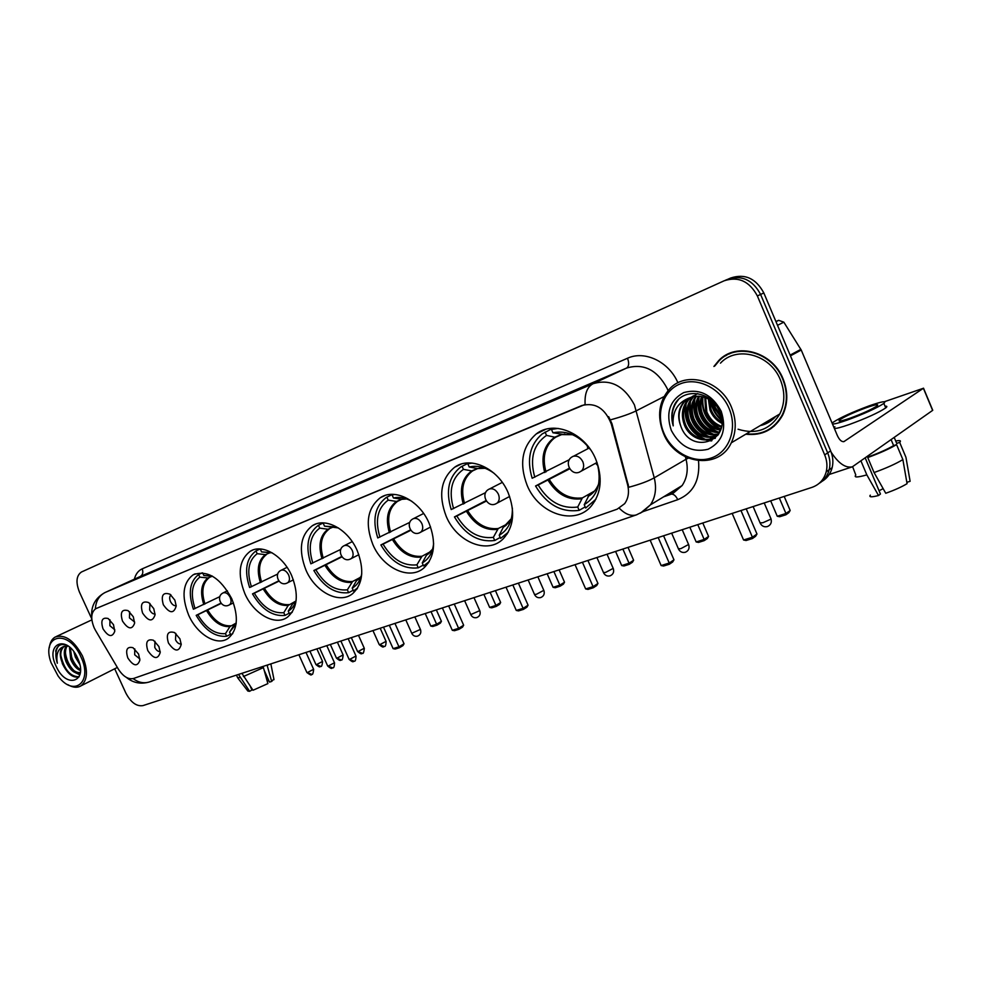 <?xml version="1.0" encoding="UTF-8"?>
<svg xmlns="http://www.w3.org/2000/svg" width="982" height="982" viewBox="0 0 982 982"><rect width="100%" height="100%" fill="white"/><g stroke="black" fill="none" stroke-linecap="round" stroke-linejoin="round"><path stroke-width="1.47" d="M446.233 516.409C456.851 542.199 487.637 554.867 503.189 538.836C513.807 527.125 515.452 511.732 508.124 492.669C498.058 468.414 470.525 455.697 454.691 467.199C440.93 478.59 438.107 494.989 446.233 516.409M244.849 593.631C253.737 614.278 275.611 626.516 287.689 616.991C297.595 608.03 298.933 594.257 291.691 575.673C283.037 555.554 262.304 543.574 250.312 551.221C239.031 559.924 237.214 574.065 244.849 593.631M306.003 570.186C315.357 592.195 339.477 604.691 352.648 593.644C362.996 583.873 364.506 569.511 357.19 550.558C348.131 529.286 325.582 517.011 312.46 525.628C300.332 535.092 298.184 549.945 306.003 570.186M372.853 544.544C382.771 568.21 409.74 580.89 424.089 567.792C434.731 557.101 436.376 542.174 429.011 523.013C419.486 500.39 394.727 487.858 380.341 497.702C367.366 508.05 364.862 523.664 372.853 544.544M527.15 485.378C538.713 514.102 575.047 526.278 591.581 505.669C601.414 492.939 602.788 477.412 595.693 459.085C584.953 432.731 553.701 420.001 536.282 433.921C522.007 446.515 518.962 463.664 527.15 485.378M188.691 615.174C197.173 634.667 217.218 646.61 228.327 638.251C237.718 629.99 238.847 616.794 231.727 598.664C220.25 577.711 207.423 569.732 193.233 574.74C182.75 582.78 181.24 596.258 188.691 615.174M158.9 646.524L160.226 652.441C157.844 659.769 153.708 659.168 147.803 650.612C145.25 642.081 147.128 638.619 153.45 640.252L158.9 646.524M154.972 641.283L154.763 647.396C156.298 650.329 158.114 651.717 160.213 651.569M179.902 638.803L181.228 644.388C178.933 652.306 174.673 651.852 168.45 643.014C165.872 634.139 167.934 630.665 174.6 632.58L179.902 638.803M175.852 633.439L175.496 639.761C177.116 642.842 179.019 644.229 181.216 643.947M138.56 654.012L139.874 660.174C137.443 666.987 133.429 666.25 127.82 657.965C125.279 649.74 127.009 646.316 133 647.703L138.56 654.012M134.755 648.881L134.694 654.798L139.861 658.947M133.294 616.757L134.62 623.153C132.128 630.039 128.077 629.339 122.492 621.066C119.914 612.4 121.793 608.938 128.114 610.657L133.294 616.757M129.624 611.737L129.44 617.911L134.632 622.023M153.744 608.595L155.082 614.732C152.64 622.158 148.478 621.594 142.586 613.038C139.996 604.04 142.046 600.542 148.712 602.567L153.744 608.595M149.964 603.464L149.62 609.847C151.154 612.793 152.971 614.18 155.082 613.983M174.87 600.162L176.208 605.955C173.863 614.008 169.579 613.603 163.343 604.765C160.753 595.362 162.987 591.864 170.046 594.245L174.87 600.162M170.966 594.932C169.432 596.32 169.26 598.517 170.463 601.524C172.083 604.617 173.998 606.004 176.208 605.673M113.482 624.662L114.784 631.266C112.267 637.674 108.351 636.864 103.012 628.836C100.459 620.489 102.189 617.052 108.18 618.525L113.482 624.662M109.923 619.752L109.886 625.718L114.82 629.806M95.536 630.456L94.162 627.817C90.504 618.648 91.031 612.265 95.757 608.693L581.945 405.492C595.387 402.215 605.17 408.402 611.307 424.052L627.572 484.617C629.388 492.031 628.419 498.39 624.65 503.668L617.15 509.179L133.527 678.501C128.2 679.654 123.118 676.488 118.257 668.988L95.536 630.456M745.768 434.204C762.179 435.959 774.479 429.613 782.642 415.153C788.006 403.737 788.153 391.622 783.059 378.819C772.368 351.458 736.23 341.785 718.775 360.517L713.914 366.47M767.2 430.374L770.968 428.643M719.757 360.013L721.942 357.767M96.346 608.423L585.125 404.437C584.511 393.794 587.162 386.883 593.079 383.717C610.301 378.647 624.086 385.705 634.421 404.866L654.245 477.829C656.762 488.201 655.497 497.211 650.44 504.846L640.473 513.132M761.431 424.875L774.54 417.08M822.008 481.376C827.163 478.283 830.539 473.717 832.147 467.678C833.472 462.141 832.969 456.544 830.649 450.885L763.836 292.967L760.608 294.44C752.691 279.772 741.656 274.751 727.478 279.391C741.656 274.751 752.691 279.772 760.608 294.44L827.679 452.886L760.608 294.44L757.355 295.913C749.426 281.196 738.354 276.163 724.151 280.791L81.457 572.003C76.277 575.636 75.614 582.375 79.505 592.22L91.78 618.93M819.037 483.451C824.193 480.37 827.581 475.791 829.189 469.727C830.514 464.167 830.011 458.557 827.679 452.886C830.011 458.557 830.514 464.167 829.189 469.727C827.581 475.791 824.193 480.37 819.037 483.451M608.668 416.675L611.97 423.708L628.787 487.256C639.859 484.286 648.341 481.143 654.245 477.829L686.037 459.245L685.424 456.888M114.698 668.791L125.819 692.997C130.802 702.4 136.51 706.61 142.93 705.616L811.893 487.403C819.27 484.789 824.045 479.584 826.218 471.79C827.531 466.217 827.028 460.583 824.684 454.899L757.355 295.913M729.074 353.557L725.612 355.815M763.039 423.929L772.932 418.037M766.156 422.064L769.827 420.505L766.156 422.064M763.836 292.967C755.944 278.36 744.933 273.364 730.78 277.992L728.46 278.974M238.516 674.438L249.612 691.316L251.957 689.978L250.398 686.553M237.46 677.531L239.976 677.666M243.376 676.573L263.434 667.6L267.877 683.607L253.012 690.26L241.903 673.333M262.93 666.471L263.434 667.6M264.183 670.289L269.534 682.109L271.658 681.447L267.079 665.121M267.239 665.477L268.626 664.618M237.877 678.071L247.857 691.058L249.612 691.316M271.658 681.447L273.892 679.053M267.239 681.287L268.773 680.416M80.855 656.725C68.433 628.222 40.778 634.482 51.003 662.543L58.098 675.997C73.687 697.834 93.315 682.195 80.855 656.725M67.733 684.626C72.828 687.621 77.222 688.038 80.941 685.866C87.705 680.195 88.208 670.24 82.476 656.001C73.945 640.289 64.861 633.955 55.213 637.023C51.923 638.914 49.972 642.449 49.358 647.604M79.763 664.421L75.344 657.118L73.871 651.778M78.732 660.923L75.884 654.822M80.487 670.571C76.535 669.024 73.269 665.293 70.692 659.376L69.452 647.028M80.475 669.503C76.927 667.539 74.055 663.979 71.858 658.812L70.336 647.801M80.377 672.412L80.07 672.633C75.037 674.315 70.36 670.669 66.003 661.659C63.597 654.982 63.732 649.74 66.42 645.923M80.303 672.474C75.405 673.087 71.035 669.294 67.181 661.095C64.898 654.871 64.898 649.826 67.169 645.947M67.844 645.788C61.719 643.087 57.68 644.769 55.728 650.833L57.312 663.255C55.814 654.086 58.085 648.464 64.125 646.377L63.535 646.672C59.583 649.777 59.227 655.35 62.48 663.378C59.669 655.35 60.307 649.654 64.407 646.279M63.535 646.672L68.31 646.119M56.109 666.213C66.273 689.757 88.957 681.704 77.541 658.001C66.936 633.93 44.693 643.1 56.109 666.213M57.312 663.255C55.041 655.645 55.471 649.888 58.601 645.96M79.174 676.745C70.36 676.843 64.211 669.638 60.737 655.117M80.021 674.425L77.247 673.21M73.945 670.62C69.28 665.796 66.445 659.916 65.45 652.993M78.499 668.239C73.932 663.464 71.146 657.694 70.139 650.894M79.149 676.807C73.036 678.366 67.414 673.91 62.271 663.464M79.91 674.83L75.626 672.83M236.122 623.693L234.06 625.117L229.555 632.175L236.073 624.036M230.5 634.249L226.646 636.262C215.095 637.232 204.931 630.272 196.179 615.358L197.848 614.72C205.803 628.136 215.021 634.446 225.467 633.648L229.96 626.602L236.196 623.018M221.171 603.414L197.848 614.72M196.179 615.358L220.938 603.144M232.55 633.856L230.745 634.802L232.844 633.39M212.002 575.955L203.839 575.501L202.66 572.899M230.745 634.802L229.555 632.175M225.467 633.648L226.646 636.262M203.839 575.501L212.603 576.299M202.157 572.862L198.622 574.519C189.735 581.43 187.979 593.005 193.393 609.233L219.858 596.639M198.622 574.519L199.812 577.146C191.846 583.455 190.25 593.938 195.062 608.595M212.394 576.176L207.902 577.968L199.812 577.146M436.352 609.908L441.421 621.348L440.366 623.128L436.99 625.153L432.829 626.467L430.803 626.074L425.231 613.529M431.024 611.639L436.622 624.233L441.421 621.348M430.803 626.074L436.622 624.233L436.99 625.153M383.496 627.142L393.107 648.636L398.95 646.831L389.314 625.252M393.107 648.636L395.194 649.041L399.379 647.752L398.95 646.831L404.044 643.775L394.96 623.41M399.379 647.752L402.951 645.604L404.044 643.775M295.668 601.868L292.685 603.807L288.242 611.086C291.998 608.938 294.637 605.378 296.134 600.419M289.199 613.198L285.013 615.419C272.505 616.598 261.678 609.417 252.509 593.877L254.326 593.189C262.66 607.171 272.48 613.664 283.786 612.682L288.229 605.428L295.963 601.009M278.974 581.148L254.326 593.189M252.509 593.877L278.741 580.828M291.985 612.498L289.469 613.824L292.476 611.725M272.174 552.841L261.568 551.896L260.328 549.147M289.469 613.824L288.242 611.086M283.786 612.682L285.013 615.419M261.568 551.896L271.67 552.657M260.132 548.963L255.946 550.951C246.212 558.353 244.101 570.53 249.624 587.494L277.746 574.028M255.946 550.951L257.186 553.688C248.446 560.44 246.531 571.475 251.429 586.794M270.848 552.387L265.361 554.646L257.186 553.688M495.419 590.636L500.66 602.518L499.556 604.372L496.217 606.422L491.749 607.833L489.637 607.416L483.893 594.405M490.141 592.367L495.898 605.44L500.66 602.518M489.637 607.416L495.898 605.44L496.217 606.422M442.379 607.944L452.297 630.284L458.606 628.333L448.651 605.894M452.297 630.284L454.47 630.714L458.975 629.315L458.606 628.333L463.651 625.227L454.273 604.065M458.975 629.315L462.51 627.142L463.651 625.227M360.541 578.091L356.576 580.583L352.219 588.083C357.104 585.309 360.284 580.583 361.757 573.93M353.189 590.243L348.635 592.686C335.046 594.11 323.446 586.708 313.847 570.505L315.823 569.744C324.563 584.327 335.071 591.029 347.358 589.838L352.575 581.504L360.406 577.355M341.957 556.868L315.823 569.744M313.847 570.505L341.687 556.512M324.686 522.976L323.974 522.927M356.871 589.139L353.495 590.955L357.669 587.911M338.409 527.948L324.514 526.156L323.238 523.283M353.495 590.955L352.219 588.083M347.358 589.838L348.635 592.686M324.514 526.156L336.004 526.978M323.373 522.89L318.328 525.321C307.722 533.312 305.23 546.139 310.852 563.828L340.828 549.355M318.45 525.247L319.727 528.12C310.128 535.362 307.82 547.011 312.828 563.067M334.457 526.499L327.963 529.249L319.727 528.12M335.672 526.868L333.917 527.125L334.936 526.634M559.126 569.855L564.527 582.216L563.386 584.143L560.096 586.205L555.272 587.739L553.087 587.31L547.158 573.758M553.897 571.561L559.85 585.162L564.527 582.216M553.087 587.31L559.85 585.162L560.096 586.205M506.025 587.175L516.274 610.448L523.099 608.337L512.825 584.965M516.274 610.448L518.533 610.89L523.406 609.392L523.099 608.337L528.083 605.194L518.398 583.148M523.406 609.392L526.904 607.183L528.083 605.194M428.987 553.418L426.483 555.186L422.248 562.919C428.729 559.224 432.534 552.817 433.627 543.697M423.217 565.104L418.234 567.829C403.418 569.523 390.971 561.888 380.881 544.949L383.041 544.126C392.235 559.372 403.516 566.27 416.908 564.834L422.002 556.254L430.988 551.393M410.795 530.292L383.041 544.126M380.881 544.949L410.513 529.875M394.752 494.449L392.1 494.965L393.352 494.363M422.248 562.919L423.573 565.914L429.232 561.594M411.863 501.311C405.468 497.739 399.33 496.622 393.438 497.984L392.1 494.965M416.908 564.834L418.234 567.829M393.438 497.984L401.724 499.31L406.744 498.942M392.628 494.339L386.245 497.481C374.915 506.233 372.092 519.723 377.763 537.952L409.825 522.338M386.847 497.113L388.185 500.133C377.591 507.94 374.829 520.264 379.924 537.117M406.793 498.954L401.724 499.31L396.47 501.446L388.185 500.133M403.7 499.003L403.037 499.077M628.026 547.379L633.611 560.256L632.42 562.256L629.216 564.343L623.975 566L621.716 565.558L615.579 551.442M622.883 549.061L629.045 563.226L633.611 560.256M621.716 565.558L629.045 563.226L629.216 564.343M575.047 564.662L585.653 588.942L593.067 586.647L582.424 562.256M585.653 588.942L587.997 589.409L593.288 587.764L593.067 586.647L597.952 583.468L587.923 560.464M593.288 587.764L596.712 585.542L597.952 583.468M506.27 525.186L503.287 527.26L499.224 535.251C508.185 530.034 512.567 520.988 512.371 508.111M500.194 537.449L494.732 540.505C478.504 542.518 465.075 534.662 454.445 516.913L456.826 516.004C466.511 531.962 478.676 539.081 493.345 537.363L498.255 528.512L507.817 523.713M486.385 501.078L456.826 516.004M454.445 516.913L486.065 500.587M472.133 463.074L467.825 463.823L469.654 462.927M499.224 535.251L500.611 538.406L508.222 532.269M494.327 473.496C485.906 467.272 477.547 465.1 469.212 466.99L467.825 463.823M493.345 537.363L494.732 540.505M469.212 466.99L477.498 468.561L485.01 468.23M468.795 462.927L460.619 467.076C448.651 476.712 445.509 490.865 451.204 509.56L485.648 492.596M462.043 466.192L463.43 469.359C451.683 477.817 448.393 490.914 453.586 508.639M477.399 468.537L471.716 470.906L463.43 469.359M480.173 468.144L478.909 468.291M702.793 522.989L708.574 536.43L707.322 538.517L704.217 540.616L698.521 542.42L696.177 541.954L689.83 527.224M697.772 524.634L704.143 539.425L708.574 536.43M696.177 541.954L704.143 539.425L704.217 540.616M650.145 540.161L661.132 565.546L669.221 563.03L658.198 537.547M661.132 565.546L663.562 566.025L669.343 564.245L669.221 563.03L673.971 559.826L663.574 535.791M669.343 564.245L672.67 561.986L673.971 559.826M585.186 506.884L579.171 510.345C561.311 512.751 546.765 504.625 535.546 485.992L538.173 484.985C548.41 501.753 561.594 509.106 577.723 507.031L582.387 497.899L594.503 491.049M569.732 468.807L538.173 484.985M535.546 485.992L569.388 468.218M558.144 428.41L551.467 429.416L553.995 428.177M588.869 495.542L584.229 504.687L585.677 508.013L595.865 499.273M590.563 449.756C579.662 435.664 567.117 430.006 552.927 432.767L551.467 429.416M597.019 462.559L597.019 462.559C602.162 482.015 597.903 496.07 584.229 504.687M577.723 507.031L579.171 510.345M552.927 432.767L562.686 434.302M552.927 428.201L542.211 433.909C529.863 444.576 526.512 459.355 532.158 478.259L569.364 459.674M545.071 432.055L546.52 435.382C533.435 444.576 529.519 458.533 534.797 477.24M560.98 434.56L554.781 437.199L546.52 435.382M597.952 465.738L595.583 463.258M587.862 448.725L587.126 445.411M784.201 496.438L790.179 510.48L788.877 512.665L785.907 514.777L779.696 516.741L777.253 516.25L770.674 500.845M779.34 498.021L785.944 513.488L790.179 510.48M777.253 516.25L785.944 513.488L785.907 514.777M732.167 513.414L743.558 539.99L752.421 537.24L740.98 510.542M743.558 539.99L746.099 540.505L752.421 538.541L752.421 537.24L756.975 534.012L746.197 508.836M752.421 538.541L755.624 536.27L756.975 534.012M775.976 321.666L778.689 320.328L775.903 321.495M831.177 452.236C838.518 463.418 845.563 468.291 852.315 466.843L932.618 410.39L923.387 388.271L843.906 441.618C841.586 441.937 839.426 439.948 837.388 435.627L801.238 350.034L790.436 355.852M923.387 388.271L884.389 401.724M778.689 320.328L783.832 322.17L801.238 350.034M866.284 407.702C853.775 412.366 844.913 416.405 839.708 419.854C837.462 421.892 840.96 421.327 850.203 418.148C862.773 413.496 871.734 409.408 877.061 405.922C879.295 403.848 875.711 404.437 866.284 407.702M883.149 488.655L879.05 490.718M861.054 461.172L866.836 474.883L878.522 495.517L880.449 494.032L865.314 458.14M874.066 472.551C886.169 468.193 895.768 463.885 902.875 459.601L907.073 483.672C901.709 486.912 894.602 490.116 885.752 493.259L874.066 472.551L867.744 457.563L869.045 456.63L868.677 455.758M869.045 456.63C879.271 452.874 887.458 449.204 893.62 445.607L896.578 444.613L902.875 459.601M891.177 439.801L893.62 445.607M906.84 482.322L910.118 481.303L905.944 457.317L899.672 442.391L896.713 443.385L894.283 437.591M896.713 443.385L896.1 441.9M834.356 428.434C836.308 428.618 841.23 427.33 849.135 424.58C866.271 418.271 878.473 412.722 885.739 407.911C887.446 406.548 887.2 405.996 885.028 406.229M832.478 424.003C834.418 424.15 839.34 422.849 847.245 420.075C864.356 413.741 876.558 408.181 883.849 403.418C886.893 400.582 881.971 401.405 869.107 405.873C852.118 412.195 840.101 417.694 833.031 422.358L832.147 423.205M867.744 457.563C879.835 453.144 889.447 448.835 896.578 444.613M899.672 442.391C901.439 440.623 900.126 440.169 895.719 441.016M866.836 474.883C857.323 477.559 853.64 477.62 855.813 475.067L852.634 466.745M905.944 457.317L905.134 455.378M870.322 495.161C868.763 497.199 871.488 497.309 878.522 495.517M910.118 481.303L909.872 479.891M834.896 426.765L834.013 427.612M729.012 408.267C720.518 388.013 697.232 376.707 680.047 383.95C662.74 390.897 655.522 413.901 663.967 433.197C672.179 452.592 694.249 464.228 711.717 457.833C729.319 451.745 737.764 428.422 729.012 408.267M731.455 407.174C720.874 380.304 685.89 370.619 669.564 388.958C658.873 401.319 656.823 416.086 663.415 433.258C675.162 463.934 718.493 470.992 731.271 442.833C736.463 431.736 736.525 419.854 731.455 407.174M738.071 429.232C756.165 434.842 770.072 429.748 779.806 413.95C784.974 403.271 785.158 391.904 780.383 379.862C770.416 354.318 736.574 345.431 720.469 363.156M732.977 352.133L729.245 353.962M746.345 433.86C762.327 435.357 774.282 429.06 782.237 414.981C787.576 403.676 787.724 391.671 782.679 378.978C772.085 351.863 736.267 342.301 719.02 360.897L714.7 366.077M721.439 418.013L714.184 407.825L712.662 401.933M721.083 416.159L715.215 407.248L714 403.148M721.758 423.291C716.283 420.394 712.367 416 709.998 410.12L708.353 398.987M721.782 422.162C716.786 419.191 713.214 414.981 711.042 409.543L709.335 399.551M721.304 427.109C714.135 424.85 708.967 419.952 705.776 412.44L704.794 397.403M721.463 426.237C714.687 423.77 709.814 418.97 706.831 411.851L705.641 397.722M720.322 430.116C711.778 428.852 705.518 423.733 701.529 414.772C699.196 408.635 699.209 402.559 701.59 396.544M720.616 429.416C712.392 427.894 706.389 422.812 702.596 414.183C700.362 408.365 700.289 402.534 702.363 396.703M719.45 432.583C709.507 432.743 702.093 427.6 697.232 417.129C694.519 409.69 694.986 402.718 698.644 396.188M719.315 432.031C709.863 431.638 702.854 426.47 698.312 416.54C695.686 409.433 696.042 402.657 699.368 396.237M718.394 434.449C707.212 436.45 698.705 431.466 692.899 419.51C689.867 410.758 690.862 403.001 695.894 396.237M718.652 434.044C707.752 435.529 699.54 430.484 693.992 418.909C691.033 410.488 691.893 402.902 696.569 396.188M717.781 435.37C705.444 440.243 695.698 435.75 688.542 421.904C685.411 412.796 686.541 404.842 691.942 398.029L693.304 396.63M717.83 435.296C705.776 439.261 696.373 434.596 689.634 421.303C686.504 412.207 687.646 404.265 693.047 397.452L693.93 396.495M721.07 428.14L719.573 431.601C712.49 445.546 689.965 441.139 684.135 424.322C680.992 415.177 682.122 407.199 687.523 400.361L690.862 397.342M719.057 433.332C710.514 444.772 690.702 439.064 685.24 423.721C682.097 414.588 683.227 406.609 688.64 399.772L691.451 397.133M693.783 396.2L695.281 395.022M695.796 394.666L697.65 393.586M691.966 396.765L693.562 395.746M680.808 426.151C691.193 456.188 732.928 440.513 719.597 411.507C711.619 390.455 682.097 387.227 674.069 405.713C671.357 412.01 671.074 418.737 673.21 425.869C671.995 411.532 677.703 402.092 690.297 397.563L683.386 402.546C678.194 409.322 677.334 417.19 680.808 426.151C677.654 416.982 678.783 408.966 684.196 402.117L689.143 398.066M690.297 397.563C700.362 394.273 709.262 397.268 716.97 406.536M671.295 430.386C680.023 446.65 692.261 452.947 708.047 449.277C722.519 441.925 726.901 429.244 721.205 411.262C712.085 394.555 699.589 388.32 683.742 392.567C669.687 400.361 665.538 412.968 671.295 430.386M770.71 428.287L774.246 426.102M673.21 425.869C670.731 415.632 672.412 406.941 678.292 399.797M711.913 440.66L707.249 439.961M705.542 439.457C690.223 432.485 683.791 420.406 686.222 403.234M715.375 438.119L713.435 437.886M713.362 437.874L711.484 437.469M709.741 436.953C694.569 430.018 688.173 418.05 690.555 401.024M717.597 435.407L715.669 435.001M713.902 434.474C698.865 427.587 692.519 415.705 694.863 398.827M718.026 432.006C703.137 425.157 696.839 413.373 699.135 396.667M720.751 429.06C707.74 422.456 701.786 411.716 702.903 396.838M721.672 419.805C715.853 414.625 712.38 408.291 711.263 400.828M711.336 440.967L705.984 440.071M703.726 439.31C689.794 432.338 683.668 420.922 685.326 405.038M715.019 438.451L712.895 438.193M712.723 438.156L710.195 437.579M707.912 436.794C694.139 429.87 688.063 418.553 689.671 402.841M716.946 435.689L714.38 435.1M712.06 434.302C698.447 427.416 692.42 416.208 693.979 400.668M716.185 431.822C702.719 424.985 696.741 413.888 698.251 398.52M720.26 429.367C707.077 422.665 701.136 411.789 702.437 396.716M721.733 420.578C715.387 415.177 711.692 408.451 710.649 400.386M719.352 410.942L717.179 406.867M627.572 484.617L628.222 484.236M611.307 424.052L611.97 423.708M134.35 579.184C135.688 574.065 138.302 570.628 142.181 568.86L627.51 358.246C629.29 363.095 628.983 366.372 626.565 368.066L139.825 576.692M627.51 358.246C644.744 350.181 668.988 361.695 677.924 382.808M668.018 390.664L667.109 388.356C657.081 369.784 643.566 363.021 626.565 368.066L593.079 383.717L105.283 592.416C99.157 595.485 95.855 600.996 95.377 608.926M619.311 508.246C625.215 514.187 630.874 516.409 636.275 514.924L636.937 514.691M149.694 681.852L149.178 682.024C143.691 683.644 138.352 682.502 133.122 678.623M610.497 419.842C621.716 416.773 630.37 413.729 636.459 410.722L663.967 396.642M91.731 617.064C90.847 606.287 95.156 598.161 104.681 592.698L140.193 576.52C142.795 574.924 143.458 572.371 142.181 568.86M698.521 460.742C700.215 480.198 693.28 493.185 677.74 499.678L643.136 511.573M725.133 280.386L727.478 279.391M824.684 454.899L830.649 450.885M663.611 496.831L670.338 494.498L682.097 485.587C687.13 478.099 688.443 469.322 686.037 459.245L688.321 458.177M671.307 494.13C673.775 494.02 675.923 495.873 677.74 499.678M236.122 623.631L235.361 624.024L236.146 623.435M207.754 610.092C214.432 621.103 222.128 626.332 230.831 625.792M234.06 625.117L236.146 623.484M206.564 610.657C213.34 621.839 221.134 627.154 229.96 626.602M207.902 577.968C201.261 583.382 199.886 592.244 203.79 604.544M209.056 577.772C202.513 583.124 201.15 591.851 204.98 603.979M405.787 619.875L411.765 633.292L420.406 629.425M233.434 602.874L228.45 605.342C221.159 608.386 215.807 596.553 222.877 593.03L223.331 592.797C225.958 592.22 228.254 593.754 230.205 597.4C231.556 600.849 231.298 603.341 229.432 604.875L228.916 605.145M295.705 601.745L294.355 602.457L295.913 601.144M264.489 588.427C271.486 599.892 279.686 605.28 289.089 604.605M271.584 552.633L269.743 552.866M292.685 603.807L294.355 602.457M263.274 589.016C270.369 600.653 278.692 606.127 288.229 605.428M265.361 554.646C258.082 560.44 256.425 569.769 260.402 582.633M266.515 554.474C259.346 560.182 257.714 569.376 261.605 582.056M464.621 600.689L470.783 614.585L479.744 610.632M293.385 579.859L286.597 583.271C279.121 586.414 273.524 574.2 280.729 570.468L281.269 570.186C284.129 569.535 286.572 571.119 288.61 574.924C289.985 578.472 289.678 581.074 287.701 582.743L287.075 583.075M357.436 579.736L361.008 576.753M326.245 564.846C333.585 576.802 342.362 582.351 352.575 581.504M335.967 526.966L332.763 527.297M356.576 580.583L361.106 576.471M325.017 565.448C332.456 577.588 341.355 583.222 351.716 582.351M327.963 529.249C319.972 535.46 317.984 545.292 322.035 558.77M329.13 529.077C321.249 535.202 319.297 544.912 323.262 558.181M528.144 579.969L534.478 594.392L536.319 594.331L543.795 590.342M358.847 554.695L349.948 559.224C342.288 562.465 336.396 549.883 343.712 545.918L344.412 545.562C347.518 544.826 350.132 546.446 352.256 550.436C353.655 554.069 353.311 556.794 351.212 558.611L350.427 559.028M427.317 554.314L430.754 551.675M393.733 539.081C401.442 551.577 410.869 557.297 422.002 556.254M426.483 555.186L432.583 549.196M392.481 539.695C400.312 552.387 409.862 558.193 421.155 557.113M396.47 501.446C387.632 508.136 385.275 518.557 389.375 532.698M397.624 501.286L397.403 501.434C388.884 508.087 386.626 518.312 390.627 532.097M596.933 557.53L603.464 572.518L605.563 572.445L613.185 568.369M430.607 527.027L419.24 532.931C411.384 536.27 405.173 523.381 412.563 519.097L413.459 518.619C416.847 517.784 419.658 519.466 421.892 523.639C423.303 527.334 422.911 530.182 420.738 532.17L419.707 532.735M467.776 510.812C475.914 523.897 486.065 529.789 498.255 528.512M485.157 468.279L477.498 468.561M503.287 527.26L511.401 518.606M466.511 511.426C474.772 524.719 485.071 530.71 497.432 529.396M471.716 470.906C461.933 478.136 459.122 489.196 463.283 504.085M472.87 470.771L471.974 471.36C463.038 478.688 460.558 489.392 464.547 503.471M671.651 533.152L678.39 548.754L680.821 548.668L688.591 544.482M509.621 496.462L495.333 504.061C487.305 507.485 480.714 494.388 488.103 489.699L489.294 489.024C493.013 488.091 496.045 489.822 498.39 494.192C499.801 497.923 499.396 500.881 497.162 503.054L495.8 503.852M549.38 479.646C557.997 493.381 568.995 499.457 582.387 497.899M572.555 434.695L561.176 434.609M588.071 496.45C592.944 493.7 596.491 489.49 598.713 483.807M548.116 480.272C556.843 494.228 568.001 500.403 581.59 498.807M564.834 434.056L562.318 434.486M554.781 437.199C543.868 445.055 540.53 456.839 544.752 472.551M555.922 437.088L553.823 438.524C544.703 446.638 542.101 457.772 546.017 471.925M753.12 506.577L760.08 522.854L762.904 522.731L770.563 519.294L770.833 518.447M597.031 462.473L579.294 472.195C571.143 475.693 564.098 462.645 571.303 457.391L572.96 456.372C577.072 455.317 580.362 457.096 582.817 461.7C584.216 465.37 583.824 468.389 581.651 470.783L579.761 471.986M320.77 666.385L315.909 664.458L309.919 651.152M322.538 661.438L316.83 664.421M341.319 659.953L336.396 657.977L330.333 644.487M343.111 654.933L337.366 657.952M362.468 653.325L357.473 651.324L351.335 637.637M364.273 648.243L358.491 651.287M384.22 646.512L379.162 644.462L372.964 630.591M386.049 641.356L380.23 644.425M311.797 674.352L306.838 672.388L298.884 654.749M313.602 669.294L307.759 672.363M332.665 667.895L327.632 665.882L319.58 647.997M334.481 662.764L328.602 665.857M354.134 661.242L349.04 659.192L340.889 641.05M355.975 656.037L350.058 659.168M844.434 441.36L843.428 441.704M790.129 355.116L800.87 349.347M783.832 322.17L777.511 325.312M763.431 423.696L768.489 421.376M760.142 425.648C766.365 424.236 771.594 421.118 775.854 416.294M195.209 573.819L193.233 574.74M545.661 429.343L536.282 433.921M384.76 495.591L380.341 497.702M315.738 524.069L312.46 525.628M252.816 550.03L250.312 551.221M460.939 464.191L454.691 467.199M126.359 677.396C133.061 682.883 140.659 684.429 149.178 682.024L636.275 514.924L643.001 511.659L650.44 504.846L682.097 485.587L673.063 493.357M826.218 471.79L832.147 467.678M663.857 496.683L670.927 494.228M237.534 677.445L236.466 675.113M274.015 679.679L270.848 663.893M91.866 619.863L56.195 636.569M117.349 667.441L80.941 685.866M232.66 633.685L231.998 634.028M236.159 623.398L235.361 624.024M411.863 633.525C413.164 635.82 415.055 636.692 417.559 636.14C420.394 634.888 421.376 632.727 420.517 629.658L414.846 616.917M223.356 592.797L227.394 590.808M292.17 612.216L291.286 612.682M470.894 614.855C472.244 617.248 474.208 618.157 476.81 617.58C479.719 616.303 480.738 614.069 479.867 610.902L473.987 597.633M281.331 570.174L287.063 567.326M360.627 577.858L358.786 578.828L361.069 576.569M357.178 588.697L356.122 589.261M534.613 594.711C536.012 597.203 538.062 598.148 540.763 597.547C543.77 596.234 544.826 593.938 543.942 590.661L537.854 576.79M344.51 545.513L352.219 541.659M429.87 552.608L431.159 551.197M428.52 562.735L427.379 563.361M401.773 499.31L397.612 501.299M603.611 572.887C605.072 575.489 607.22 576.483 610.043 575.857C613.136 574.495 614.241 572.113 613.345 568.725L607.036 554.229M413.655 518.545L423.647 513.476M507.301 533.803L506.233 534.404M508.971 522.387L507.571 523.848M477.78 468.5L472.833 470.783M678.562 549.171C680.096 551.896 682.343 552.94 685.301 552.277C688.517 550.877 689.671 548.41 688.763 544.9L682.208 529.703M489.662 488.889L502.293 482.395M594.969 500.918L594.233 501.336M572.211 434.535L562.072 434.584M595.055 490.411L594.441 491.123M562.072 434.412L555.849 437.113M760.264 523.32C761.872 526.18 764.242 527.273 767.372 526.573C770.735 525.112 771.95 522.559 771.03 518.913L764.217 502.956M573.672 456.151L589.261 447.988M315.983 664.605C321.028 668.828 319.862 665.759 320.328 666.582C320.513 665.133 321.617 669.454 322.612 661.598L316.879 648.881M336.47 658.149C341.589 662.42 340.398 659.315 340.877 660.149C341.036 658.689 342.178 663.071 343.184 655.092L337.391 642.191M357.546 651.483C362.726 655.841 361.511 652.686 362.014 653.521C362.174 652.048 363.315 656.492 364.347 648.415L358.479 635.305M379.248 644.646C384.441 649.041 383.275 645.874 383.766 646.708C383.79 645.493 385.742 648.979 386.135 641.541L380.181 628.235M306.912 672.547C310.14 674.892 311.613 675.567 311.331 674.56C311.515 673.087 312.657 677.494 313.675 669.454L306.003 652.429M327.706 666.054C332.873 670.411 331.695 667.257 332.186 668.104C332.247 666.876 334.187 670.338 334.555 662.936L326.785 645.653M349.113 659.376C354.355 663.795 353.152 660.604 353.655 661.451C353.716 660.199 355.57 663.832 356.061 656.221L348.18 638.668M852.315 466.843L829.238 474.466M923.51 388.172L932.753 410.292M840.199 421.033L839.708 419.854M885.739 407.911L883.849 403.418M693.047 397.452L691.942 398.029M688.64 399.772L687.523 400.361M684.196 402.117L683.386 402.546M782.924 414.576L782.237 414.981M779.806 413.95L731.271 442.833"/></g></svg>
